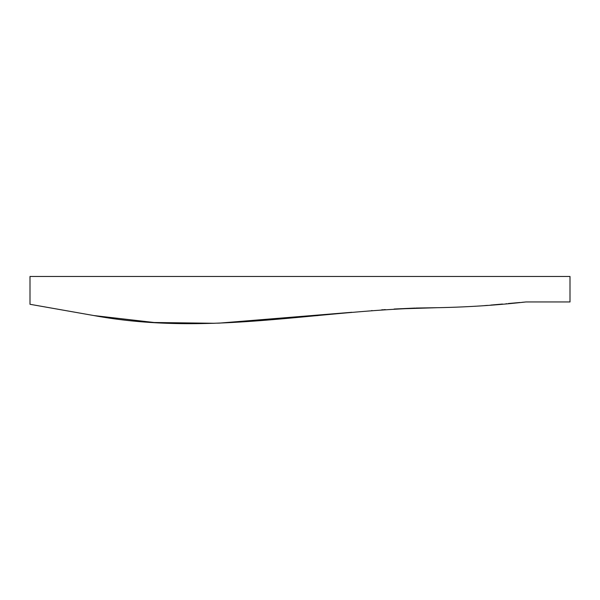 <?xml version="1.0" encoding="UTF-8"?>
<svg xmlns="http://www.w3.org/2000/svg" width="600" height="600" viewBox="0 0 600 600"><rect width="100%" height="100%" fill="white"/><g stroke="black" fill="none" stroke-linecap="round" stroke-linejoin="round"><path stroke-width="0.9" d="M385.327 309.593L384.945 309.615M384.51 309.645L383.955 309.683M383.175 309.735L382.388 309.788M219.353 323.123L218.513 323.145M218.243 323.16L217.688 323.175M30 304.29L93.817 315.548C211.553 337.125 319.005 309.097 437.452 307.695C466.89 307.147 496.252 305.25 525.548 301.995A9.817 9.817 0 0 1 526.44 301.957L570 301.957L570 276.465L30 276.465L30 304.29M490.793 305.077L496.507 304.575M506.018 303.735L506.408 303.697M512.993 303.112L519.923 302.498M524.213 302.115L525.525 302.002M201.562 323.535L213.952 323.288M214.44 323.272L154.148 322.5L93.817 315.548M217.282 323.19L217.74 323.175L217.282 323.19M218.183 323.16L218.858 323.138L218.183 323.16M381.638 309.84L382.087 309.81L381.638 309.84M158.94 322.763L181.208 323.498M219.142 323.13L351.18 312.345M371.67 310.59L372.09 310.56M394.095 309.038L415.065 308.07M415.875 308.048L437.452 307.695L394.125 309.038M74.483 312.135L75.052 312.24M525.548 301.995L524.138 302.123M523.47 302.183L522.308 302.288M515.82 302.865L508.327 303.525M502.5 304.043L490.83 305.077M487.47 305.37L483.99 305.678M351.847 312.285L328.8 314.498M318.157 315.555L219.487 323.115"/></g></svg>
